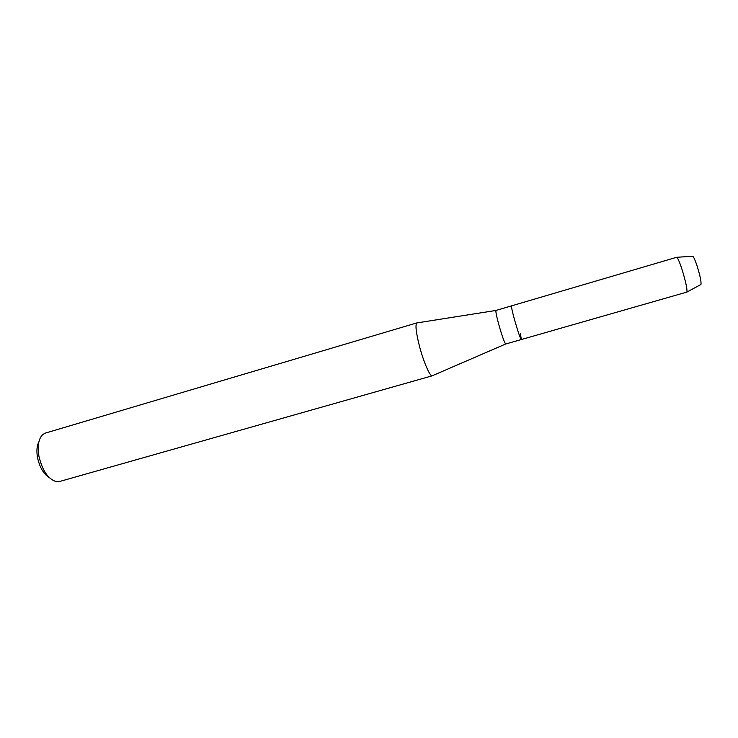 <?xml version="1.0" encoding="UTF-8"?>
<svg xmlns="http://www.w3.org/2000/svg" width="738" height="738" viewBox="0 0 738 738"><rect width="100%" height="100%" fill="white"/><g stroke="black" fill="none" stroke-linecap="round" stroke-linejoin="round"><path stroke-width="1.11" d="M692.465 256.271C693.425 256.178 695.122 259.896 697.558 267.414C700.288 276.565 701.414 282.248 700.934 284.481L700.685 284.61M697.558 267.414C695.445 260.837 693.84 257.11 692.742 256.243L676.626 257.294L495.973 310.449C495.585 311.482 496.526 316.187 498.787 324.572C502.052 336.011 504.368 342.487 505.705 343.991L521.332 339.535L520.355 333.29M511.563 305.855C511.213 306.611 512.227 311.325 514.589 319.978C517.975 331.749 520.216 338.272 521.332 339.535C520.216 338.272 517.975 331.749 514.589 319.978C512.227 311.325 511.213 306.611 511.563 305.855M417.191 322.866L416.832 322.93C415.18 324.711 416.011 332.303 419.341 345.707C423.354 361.371 429.903 376.565 432.164 375.808L432.505 375.66M416.924 322.893L45.387 433.077L42.767 434.534C38.524 438.75 37.26 446.066 38.976 456.49C42.481 470.881 48.311 479.285 56.457 481.702L59.446 481.536L432.265 375.79M38.874 441.887C36.826 445.835 36.383 451.121 37.546 457.735C39.714 467.394 43.607 474.008 49.225 477.578M676.838 257.331C678.056 258.401 679.966 263.005 682.549 271.132C685.897 282.423 687.355 289.407 686.912 292.073L521.332 339.535M495.973 310.449L416.832 322.93M505.705 343.991L432.164 375.808M700.934 284.481L686.912 292.073"/></g></svg>
